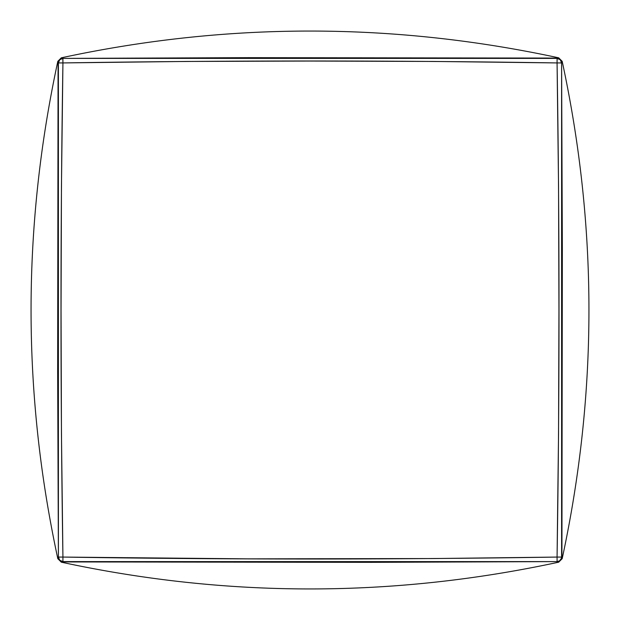 <?xml version="1.0" encoding="UTF-8"?>
<svg xmlns="http://www.w3.org/2000/svg" width="620" height="620" viewBox="0 0 620 620"><rect width="100%" height="100%" fill="white"/><g stroke="black" fill="none" stroke-linecap="round" stroke-linejoin="round"><path stroke-width="0.93" d="M561.929 557.837L562.34 248.225L561.604 62.915L562.185 61.326L558.674 57.815C392.894 22.142 227.106 22.142 61.326 57.815L57.815 61.326C22.142 227.106 22.142 392.894 57.815 558.674L61.326 562.185C227.106 597.858 392.894 597.858 558.674 562.185L562.185 558.674C597.858 392.894 597.858 227.106 562.185 61.326M557.837 58.071L248.225 57.66L62.915 58.396L61.326 57.815M58.071 62.163L57.66 371.775L58.396 557.086L57.815 558.674M62.163 561.929L371.775 562.34L557.086 561.604L558.674 562.185M62.915 561.604L62.915 561.604C60.752 562.433 60.752 562.433 62.915 561.604L557.086 561.604L557.07 557.07L561.604 557.086L561.604 62.915L557.07 62.93L557.086 58.396L62.915 58.396L62.93 62.93L186.465 61.45L310 61.047L433.535 61.45L557.07 62.93L558.55 186.465L558.953 310L558.55 433.535L557.07 557.07L433.535 558.55L248.233 558.853L62.93 557.07L61.45 433.535L61.047 310L61.45 186.465L62.93 62.93L58.396 62.915L58.396 557.086L62.93 557.07C60.349 392.351 60.349 227.641 62.93 62.93L62.806 58.396L59.737 59.737L58.396 62.915L62.93 62.93C227.649 60.349 392.359 60.349 557.07 62.93C559.651 227.649 559.651 392.359 557.07 557.07C392.351 559.651 227.641 559.651 62.93 557.07L58.396 557.086L59.737 560.263L62.915 561.604L62.93 557.07L62.915 561.604A4.573 4.573 -135 0 1 58.396 557.086C57.567 559.248 57.567 559.248 58.396 557.086M58.396 62.915C57.567 60.752 57.567 60.752 58.396 62.915A4.573 4.573 -45 0 1 62.915 58.396C60.752 57.567 60.752 57.567 62.915 58.396L62.915 58.396M58.753 558.806L58.582 558.333M59.729 560.271L59.357 559.837M561.247 558.806L561.604 557.086L557.07 557.07L557.086 561.596L559.581 560.829L561.418 558.333M557.086 561.604L557.086 561.604C559.248 562.433 559.248 562.433 557.086 561.604L557.086 561.604A4.573 4.573 135 0 0 561.604 557.086C562.433 559.248 562.433 559.248 561.604 557.086M557.14 58.396L557.07 62.93L561.604 62.915L560.263 59.737L557.14 58.396M557.086 58.396L557.086 58.396C559.248 57.567 559.248 57.567 557.086 58.396L557.086 58.396A4.573 4.573 45 0 1 561.604 62.915C562.433 60.752 562.433 60.752 561.604 62.915M59.357 60.163L59.729 59.729M58.582 61.667L58.753 61.194M560.643 559.837L560.271 560.271M561.247 61.194L561.418 61.667M560.271 59.729L560.643 60.163"/></g></svg>
